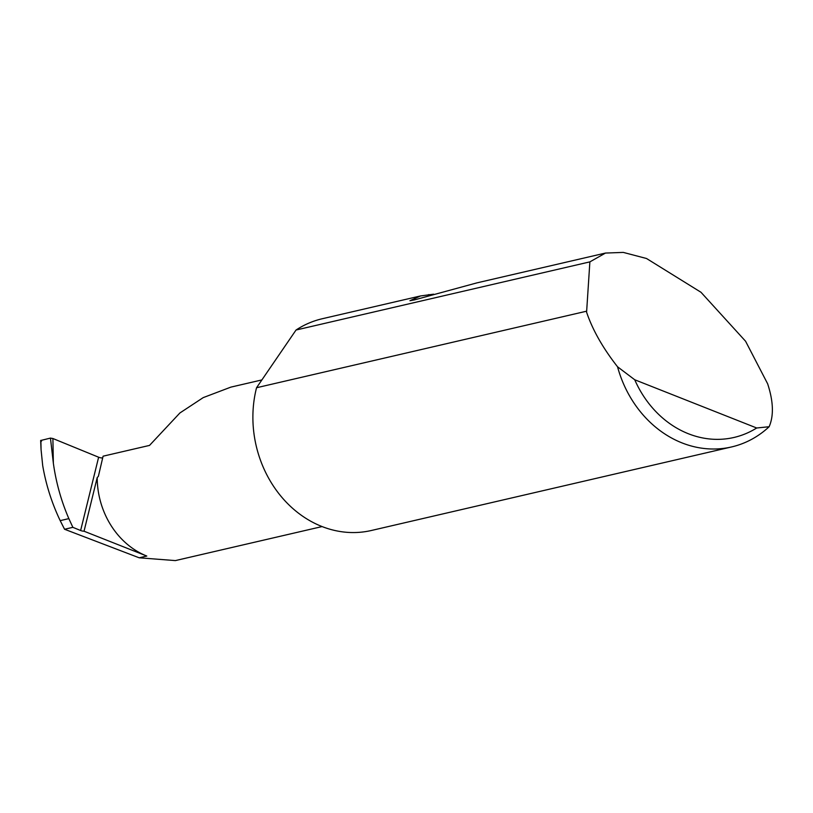 <?xml version="1.0" encoding="UTF-8"?>
<svg xmlns="http://www.w3.org/2000/svg" width="813" height="813" viewBox="0 0 813 813"><rect width="100%" height="100%" fill="white"/><g stroke="black" fill="none" stroke-linecap="round" stroke-linejoin="round"><path stroke-width="1.22" d="M261.888 379.925L230.882 387.12L203.209 397.618L179.897 412.974L149.521 445.412L103.088 456.184L98.373 476.347L97.204 477.577A78.221 66.981 76.9 0 0 146.797 556.041L139.196 557.799L64.562 529.263L60.192 520.635L68.851 518.623C61.209 500.93 56.036 482.455 53.353 463.207L50.457 438.095L52.896 438.512L53.353 463.207M605.492 253.056L623.297 252.406L646.528 258.504L700.999 292.284L745.582 341.247L767.645 383.807C773.407 401.409 773.905 415.717 769.149 426.723A108.688 93.058 -103.1 0 1 731.568 446.947A108.688 93.058 -103.1 0 1 617.534 366.775C602.89 348.096 592.575 329.905 586.59 312.212L589.872 261.877L605.492 253.056L476.875 282.883L414.234 299.946L409.925 300.719L420.555 295.942L433.624 294.184M589.872 261.877L296.034 330.027A108.688 93.058 -103.1 0 1 322.253 318.747L420.555 295.942M731.568 446.947L371.358 530.493A108.688 93.058 -103.1 0 1 280.221 495.341A108.688 93.058 -103.1 0 1 256.278 388.817A108.688 93.058 -103.1 0 1 256.542 387.74L586.275 311.267M41.565 441.134L40.884 440.321L41.067 449.65L42.693 465.554C45.975 484.7 51.808 503.064 60.192 520.635M322.09 526.57L175.374 560.594L139.196 557.799M97.204 477.577L84.034 531.214A2.896 0.762 13.8 0 1 80.629 530.513L72.865 527.332L68.851 518.623M102.682 457.841A2.896 0.762 13.8 0 1 98.627 457.221L52.896 438.512M72.865 527.332L64.562 529.263M41.067 449.65L40.65 440.504L50.457 438.095M84.034 531.214L146.797 556.041M296.034 330.027L256.542 387.74M617.534 366.775L634.729 379.762L756.69 427.994L769.149 426.723M634.729 379.762A99.989 85.619 76.9 0 0 756.69 427.994M80.629 530.513L98.627 457.221M428.817 294.56L430.301 295.149"/></g></svg>
